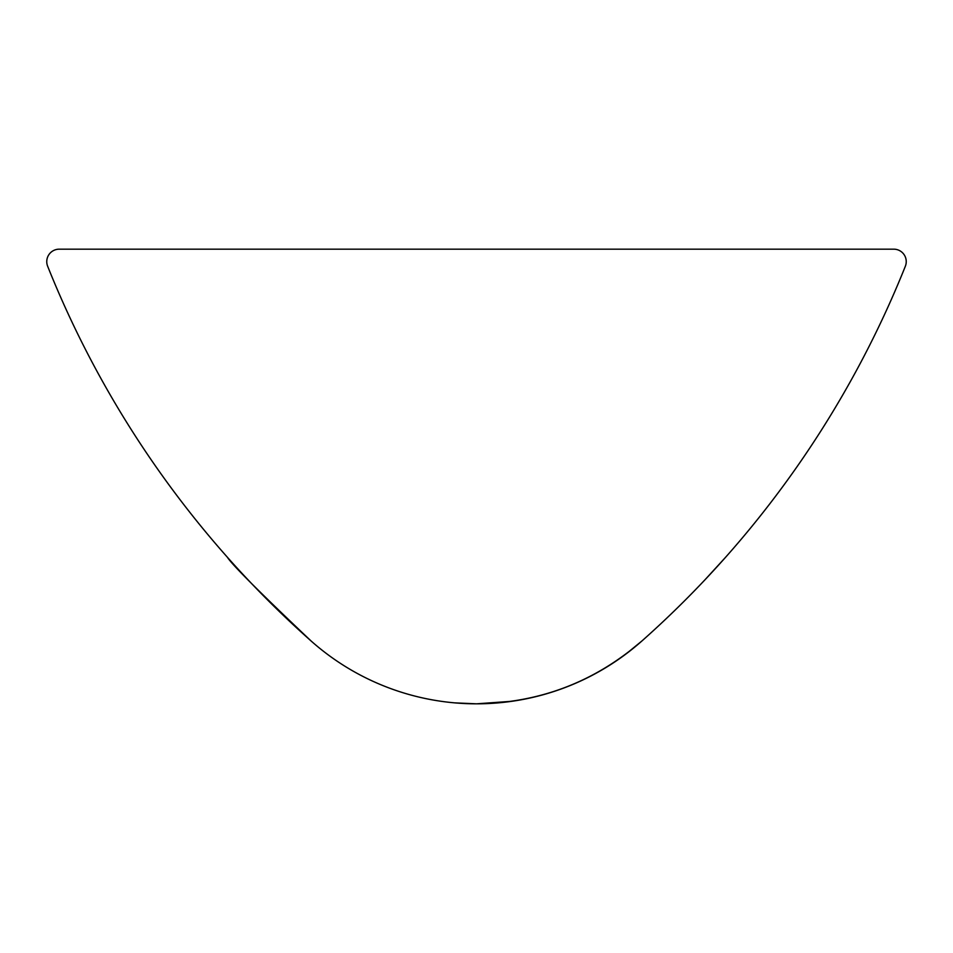 <?xml version="1.0" encoding="UTF-8"?>
<svg xmlns="http://www.w3.org/2000/svg" width="953" height="953" viewBox="0 0 953 953"><rect width="100%" height="100%" fill="white"/><g stroke="black" fill="none" stroke-linecap="round" stroke-linejoin="round"><path stroke-width="1.43" d="M626.002 653.972L641.917 640.976C594.434 682.074 539.291 703.028 476.5 703.826L512.178 701.265M641.917 640.976C594.434 682.074 539.291 703.028 476.5 703.826C539.291 703.028 594.434 682.074 641.917 640.976A996.504 996.504 0 0 0 905.35 266.256A12.46 12.46 0 0 0 893.783 249.174L59.217 249.174A12.46 12.46 0 0 0 47.65 266.256A996.504 996.504 0 0 0 311.083 640.976A249.126 249.126 0 0 0 641.917 640.976M249.269 581.116L252.438 584.463M454.593 702.861L476.5 703.826M269.854 602.225L279.956 612.136M704.338 580.484L725.626 557.243M227.374 557.243C231.889 564.545 259.8 592.456 311.083 640.976"/></g></svg>
